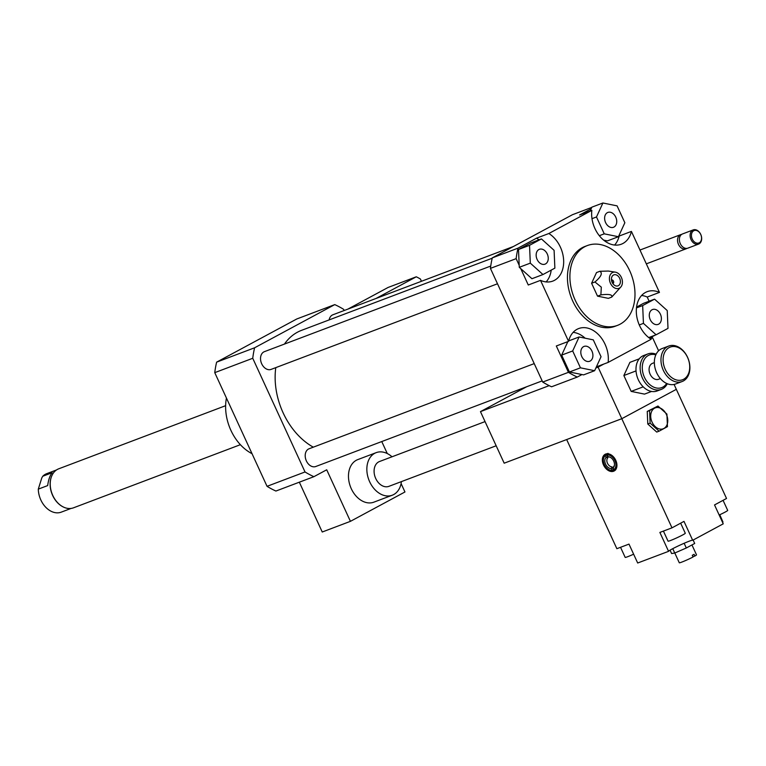 <?xml version="1.0" encoding="UTF-8"?>
<svg xmlns="http://www.w3.org/2000/svg" width="766" height="766" viewBox="0 0 766 766"><rect width="100%" height="100%" fill="white"/><g stroke="black" fill="none" stroke-linecap="round" stroke-linejoin="round"><path stroke-width="1.15" d="M681.606 234.425A7.583 5.486 69.3 0 0 680.639 234.655A7.583 5.486 69.3 0 0 678.197 243.693A7.583 5.486 69.3 0 0 686.01 248.845A7.583 5.486 69.3 0 0 686.489 248.624A7.583 5.486 69.3 0 0 686.882 248.385M693.201 229.905L682.477 233.965A7.583 5.486 69.3 0 0 680.036 242.994A7.583 5.486 69.3 0 0 687.849 248.146L698.563 244.095A7.583 5.486 69.3 0 0 699.042 243.875A7.583 5.486 69.3 0 0 700.88 234.722A7.583 5.486 69.3 0 0 693.201 229.905A7.583 5.486 69.3 0 0 690.76 238.944A7.583 5.486 69.3 0 0 698.563 244.095M699.262 242.784A6.635 4.797 69.3 0 0 698.784 231.782A6.635 4.797 69.3 0 0 691.439 235.737A6.635 4.797 69.3 0 0 699.262 242.784M421.453 281.285L420.4 278.987A77.73 56.196 69.3 0 0 416.283 276.794L388.103 287.451L347.869 309.119M416.283 276.794L376.049 298.462M496.167 445.774L388.908 486.343A13.271 9.594 -110.7 0 1 375.235 477.323A13.271 9.594 -110.7 0 1 379.515 461.515L485.05 421.597M401.403 481.613A22.75 16.45 -110.7 0 1 392.259 495.209A22.75 16.45 -110.7 0 1 368.819 479.746A22.75 16.45 -110.7 0 1 376.163 452.649A22.75 16.45 -110.7 0 1 392.01 456.785M392.259 495.209L373.875 502.161A22.75 16.45 -110.7 0 1 350.445 486.697A22.75 16.45 -110.7 0 1 357.779 459.6L376.163 452.649M381.765 441.551L387.28 453.549M401.087 483.566L404.955 491.973L350.426 521.34L322.247 532.006L299.334 482.187M344.173 310.517L343.628 309.33A94.802 68.538 69.3 0 0 334.761 304.609L254.609 347.783A94.802 68.538 69.3 0 0 252.742 358.277L305.031 471.961A94.802 68.538 69.3 0 0 313.897 476.682L326.709 469.788L350.426 521.34M313.897 476.682L275.913 491.044A94.802 68.538 69.3 0 1 267.047 486.324L214.758 372.649A94.802 68.538 69.3 0 1 216.625 362.146L254.609 347.783M545.507 263.925A7.938 5.745 -110.7 0 1 545.009 264.155A7.938 5.745 -110.7 0 1 536.832 258.755A7.938 5.745 -110.7 0 1 539.398 249.304A7.938 5.745 -110.7 0 1 547.431 254.35A7.938 5.745 -110.7 0 1 545.507 263.925M605.6 222.59A7.938 5.745 -110.7 0 1 607.859 212.431A7.938 5.745 -110.7 0 1 616.046 217.831A7.938 5.745 -110.7 0 1 613.48 227.282A7.938 5.745 -110.7 0 1 605.6 222.59M652.029 309.77A7.938 5.745 -110.7 0 1 652.527 309.541A7.938 5.745 -110.7 0 1 660.704 314.941A7.938 5.745 -110.7 0 1 658.138 324.391A7.938 5.745 -110.7 0 1 650.104 319.345A7.938 5.745 -110.7 0 1 652.029 309.77M541.428 238.915L554.096 250.329L554.871 268.138L542.97 274.544L530.302 263.14L529.536 245.321L541.428 238.915L530.398 243.09L518.505 249.496L529.536 245.321M520.736 268.617L519.281 267.305L519.185 265.256L516.15 258.649A94.802 68.538 -110.7 0 1 518.017 248.155L536.593 238.149L548.849 233.515A26.542 19.188 -110.7 0 1 563.565 259.08A26.542 19.188 -110.7 0 1 552.813 281.093A26.542 19.188 -110.7 0 1 540.518 280.366L528.272 285L520.736 268.617L531.949 278.709L542.97 274.544M519.281 267.305L530.302 263.14M519.185 265.256L518.505 249.496M624.855 222.743L618.43 236.723L604.25 233.841L596.494 216.97L602.909 202.99L617.09 205.872L624.855 222.743M603.665 240.131L607.4 240.897L618.43 236.723M599.328 235.698L604.25 233.841M591.994 218.674L596.494 216.97M590.117 211.004L591.888 207.155L602.909 202.99M656.108 334.78L643.44 323.367L642.664 305.557L654.566 299.152L667.234 310.556L668 328.375L656.108 334.78L648.725 337.567M639.284 324.947L643.44 323.367M636.46 307.903L642.664 305.557M636.565 307.08L643.536 303.326L654.566 299.152M591.936 351.106A7.938 5.745 -110.7 0 1 589.667 361.265A7.938 5.745 -110.7 0 1 581.49 355.864A7.938 5.745 -110.7 0 1 584.056 346.414A7.938 5.745 -110.7 0 1 591.936 351.106M572.681 350.952L579.106 336.973L593.286 339.855L601.042 356.726L594.627 370.706L580.446 367.824L572.681 350.952L561.66 355.118L567.855 341.617M568.678 340.908L579.106 336.973M580.446 367.824L569.416 371.989L583.596 374.88L594.627 370.706M569.416 371.989L561.66 355.118M546.129 281.917A26.542 19.188 69.3 0 0 551.204 270.111M539.005 239.835A26.542 19.188 69.3 0 0 536.593 238.149M614.6 245.043A26.542 19.188 69.3 0 0 619.158 236.052L631.414 231.418A26.542 19.188 -110.7 0 1 621.283 244.22A26.542 19.188 -110.7 0 1 600.19 236.742A26.542 19.188 -110.7 0 1 591.85 210.353L579.594 214.987L591.151 208.764M581.968 374.545L577.305 377.054L551.577 386.782A94.802 68.538 -110.7 0 1 542.711 382.062L568.439 372.333L556.317 345.983L568.573 341.349A26.542 19.188 -110.7 0 1 578.703 328.547A26.542 19.188 -110.7 0 1 599.797 336.035A26.542 19.188 -110.7 0 1 608.137 362.414L651.138 339.261A26.542 19.188 -110.7 0 1 636.412 313.687A26.542 19.188 -110.7 0 1 647.174 291.674A26.542 19.188 -110.7 0 1 659.459 292.401L647.213 297.036A26.542 19.188 69.3 0 0 641.611 295.485M655.112 335.154L649.52 338.17M647.213 297.036L649.128 301.21M542.711 382.062L490.422 268.387L516.15 258.649M568.573 341.349L540.518 280.366M490.422 268.387A94.802 68.538 -110.7 0 1 492.289 257.883L518.017 248.155M548.849 233.515L591.85 210.353M492.289 257.883L572.451 214.71L591.773 207.404M608.137 362.414L596.388 366.857M577.305 377.054A94.802 68.538 -110.7 0 1 568.439 372.333M585.147 338.199A26.542 19.188 69.3 0 0 573.14 332.358M615.328 272.15L608.319 271.049L599.874 271.288C602.794 273.127 601.157 276.689 594.962 281.984L601.31 287.145L600.889 294.881L597.528 296.145L608.376 298.357L611.737 297.084L620.91 286.905A8.531 6.166 -110.7 0 1 610.464 283.296A8.531 6.166 -110.7 0 1 615.328 272.15A8.531 6.166 -110.7 0 1 621.686 278.182A8.531 6.166 -110.7 0 1 620.91 286.905M594.962 281.984L591.601 283.248L597.528 296.145M600.889 294.881C609.066 293.885 612.685 294.623 611.737 297.084M599.874 271.288L596.513 272.562L591.601 283.248M611.613 280.729A1.896 1.369 -110.7 0 1 612.446 282.932M611.488 280.011A1.896 1.369 -110.7 0 1 611.574 279.973A1.896 1.369 -110.7 0 1 613.528 281.266A1.896 1.369 -110.7 0 1 612.915 283.525A1.896 1.369 -110.7 0 1 612.829 283.554M612.158 282.386A5.879 4.251 -110.7 0 1 611.594 277.723A5.879 4.251 -110.7 0 1 617.205 275.377A5.879 4.251 -110.7 0 1 620.182 283.248A5.879 4.251 -110.7 0 1 614.418 285.201A5.879 4.251 -110.7 0 1 612.158 282.386M575.18 300.138A42.657 30.841 -110.7 0 1 587.35 245.56A42.657 30.841 -110.7 0 1 631.289 274.544A42.657 30.841 -110.7 0 1 617.53 325.358A42.657 30.841 -110.7 0 1 575.18 300.138M617.53 325.358L615.088 326.287A42.657 30.841 -110.7 0 1 572.729 301.067A42.657 30.841 -110.7 0 1 584.898 246.48L587.35 245.56M631.414 231.418L659.459 292.401M252.043 453.692A42.657 30.841 -110.7 0 1 226.439 398.033M313.304 447.172A64.459 46.602 -110.7 0 1 275.779 367.632M284.445 344.087A64.459 46.602 -110.7 0 1 301.526 330.357L492.203 258.228M497.498 283.774L271.116 369.394A9.479 6.856 -110.7 0 1 261.35 362.96A9.479 6.856 -110.7 0 1 264.404 351.661L490.728 266.061M329.15 319.901A9.479 6.856 -110.7 0 1 332.875 314.788L513.402 246.508M542.165 380.884L315.784 466.504A9.479 6.856 -110.7 0 1 306.017 460.06A9.479 6.856 -110.7 0 1 309.071 448.771L534.228 363.611M252.742 358.277L214.758 372.649M305.031 471.961L267.047 486.324M334.761 304.609L296.787 318.972L216.625 362.146M666.659 383.46A17.446 12.61 -110.7 0 1 644.024 376.345A17.446 12.61 -110.7 0 1 654.863 354.591A17.446 12.61 -110.7 0 1 655.83 354.83M656.127 354.208A18.959 13.711 69.3 0 0 653.819 353.509A18.959 13.711 69.3 0 0 647.892 353.921A18.959 13.711 69.3 0 0 641.784 376.508A18.959 13.711 69.3 0 0 661.307 389.396A18.959 13.711 69.3 0 0 667.291 383.728M661.307 389.396L657.142 390.966A18.959 13.711 -110.7 0 1 643.986 387.558A18.959 13.711 -110.7 0 1 635.972 369.49A18.959 13.711 -110.7 0 1 643.727 355.501L647.892 353.921M660.388 378.595L658.607 379.266A8.531 6.166 -110.7 0 1 649.817 373.473A8.531 6.166 -110.7 0 1 652.565 363.304L654.346 362.634M682.142 381.516L675.526 384.015A18.959 13.711 -110.7 0 1 655.993 371.127A18.959 13.711 -110.7 0 1 662.111 348.549L668.728 346.05A18.959 13.711 69.3 0 0 662.609 368.628A18.959 13.711 69.3 0 0 682.142 381.516A18.959 13.711 69.3 0 0 689.381 362.806A18.959 13.711 69.3 0 0 674.645 345.629A18.959 13.711 69.3 0 0 668.728 346.05M675.689 346.711A17.446 12.61 -110.7 0 1 688.289 374.105A17.446 12.61 -110.7 0 1 665.261 369.413A17.446 12.61 -110.7 0 1 675.689 346.711M651.569 391.445L644.512 394.117L631.165 391.397L623.859 375.522L636.029 370.916M631.165 391.397L643.22 386.84M623.859 375.522L629.901 362.366L639.237 358.833M52.117 472.708C49.914 475.542 48.43 479.842 47.674 485.577L38.3 489.129L41.785 477.955L42.743 476.251L52.117 472.708M71.094 508.423L61.27 512.138A20.567 14.87 -110.7 0 1 38.3 489.129M42.743 476.251A20.567 14.87 -110.7 0 1 46.716 473.656L56.54 469.941M51.676 476.126A20.567 14.87 69.3 0 0 51.609 476.27A20.567 14.87 69.3 0 0 63.214 506.929A20.567 14.87 69.3 0 0 63.348 506.996M225.625 405.683L58.762 468.792A20.854 15.081 69.3 0 0 51.734 475.983A20.854 15.081 69.3 0 0 51.312 477.074A20.854 15.081 69.3 0 0 63.492 507.073A20.854 15.081 69.3 0 0 73.517 507.81L240.38 444.692M549.165 385.643L480.464 411.629L504.181 463.191L621.8 418.705L676.33 389.339L726.532 498.475L714.534 504.938L723.228 523.839L692.684 540.289L683.99 521.378L671.993 527.841L659.871 532.427L668.565 551.338L659.871 532.427M650.238 338.677L652.613 337.777L658.607 350.79M674.08 384.436L676.33 389.339L621.8 418.705L671.993 527.841M652.613 337.777L650.554 338.888M603.847 364.032L598.083 367.144L621.8 418.705L566.668 439.56L616.86 548.695L628.991 544.109L637.685 563.01L668.565 551.338A13.271 0.881 -24.7 0 1 680.208 545.028A13.271 0.881 -24.7 0 1 692.665 540.231M598.083 367.144L595.881 367.977M480.464 411.629L526.692 386.734M607.945 453.319L607.199 454.985L608.003 456.728L609.688 457.101A5.218 3.581 -118.3 0 1 609.908 457.111M607.85 457.79L606.165 457.417L605.36 455.674L606.107 454.018L607.85 457.79A5.218 3.581 -118.3 0 0 607.486 463.267A5.218 3.581 -118.3 0 0 612.034 466.887L613.767 470.659L612.091 470.305L611.287 468.562L612.034 466.887M614.409 465.469A5.218 3.581 -118.3 0 1 613.872 466.188L613.126 467.873L613.93 469.615L615.605 469.97M611.287 468.562A6.31 4.337 61.7 0 1 605.571 464.186A6.31 4.337 61.7 0 1 606.165 457.417M612.091 470.305A8.196 5.64 61.7 0 1 610.186 470.142A8.196 5.64 61.7 0 1 603.675 458.068A8.196 5.64 61.7 0 1 605.36 455.674M613.767 470.659A9.288 6.387 61.7 0 1 611.469 470.496L610.186 470.142M603.675 458.068L604.096 456.804A9.288 6.387 61.7 0 1 606.107 454.018M608.003 456.728A6.31 4.337 61.7 0 1 609.229 456.871A6.31 4.337 61.7 0 1 614.236 466.168A6.31 4.337 61.7 0 1 613.126 467.873M607.199 454.985A8.196 5.64 61.7 0 1 614.945 460.644A8.196 5.64 61.7 0 1 613.93 469.615M605.782 454.018A9.479 6.521 -118.3 0 0 603.627 458.24M610.014 470.094A9.479 6.521 -118.3 0 0 614.725 470.621M605.695 454.046A9.479 6.521 61.7 0 1 615.586 459.935A9.479 6.521 61.7 0 1 614.14 470.994A9.479 6.521 61.7 0 1 603.905 465.738A9.479 6.521 61.7 0 1 605.15 454.295A9.479 6.521 61.7 0 1 605.695 454.046M659.057 431.181L650.123 423.129L649.578 410.557L657.965 406.028L666.908 414.08L667.454 426.652L659.057 431.181L656.721 432.062L647.787 424.01L650.123 423.129M666.391 414.483A11.184 8.091 69.3 0 0 651.627 411.476A11.184 8.091 69.3 0 0 659.708 429.037A11.184 8.091 69.3 0 0 666.391 414.483M647.787 424.01L647.241 411.438L657.965 406.028M647.241 411.438L649.578 410.557M674.798 553.014L679.289 562.78A9.479 0.632 155.3 0 0 684.153 561.152A9.479 0.632 155.3 0 0 693.048 557.016L692.263 555.293A9.479 0.632 -24.7 0 0 694.073 554.316L694.867 556.039L692.933 556.767M691.957 544.942L696.514 554.852A9.479 0.632 155.3 0 1 694.867 556.039M670.058 550.17L671.61 553.55L674.76 553.023L686.307 547.987L694.705 543.467L693.134 540.049M672.759 548.667L674.76 553.023M684.143 543.266L686.307 547.987M719.169 515.02A9.479 0.632 -24.7 0 0 727.7 510.405L723.066 500.332M620.537 547.307L625.18 557.389A9.479 0.632 -24.7 0 0 627.727 556.691A9.479 0.632 -24.7 0 0 633.626 554.191M663.423 531.087L668.057 541.169A9.479 0.632 -24.7 0 0 670.614 540.47A9.479 0.632 -24.7 0 0 680.112 536.267A9.479 0.632 -24.7 0 0 685.283 533.241L680.658 523.178M719.772 514.742L722.97 522.019A13.271 0.881 -24.7 0 0 722.491 522.24M722.97 522.019L719.647 514.8M646.332 263.849L686.01 248.845M639.974 250.042L680.639 234.655"/></g></svg>
